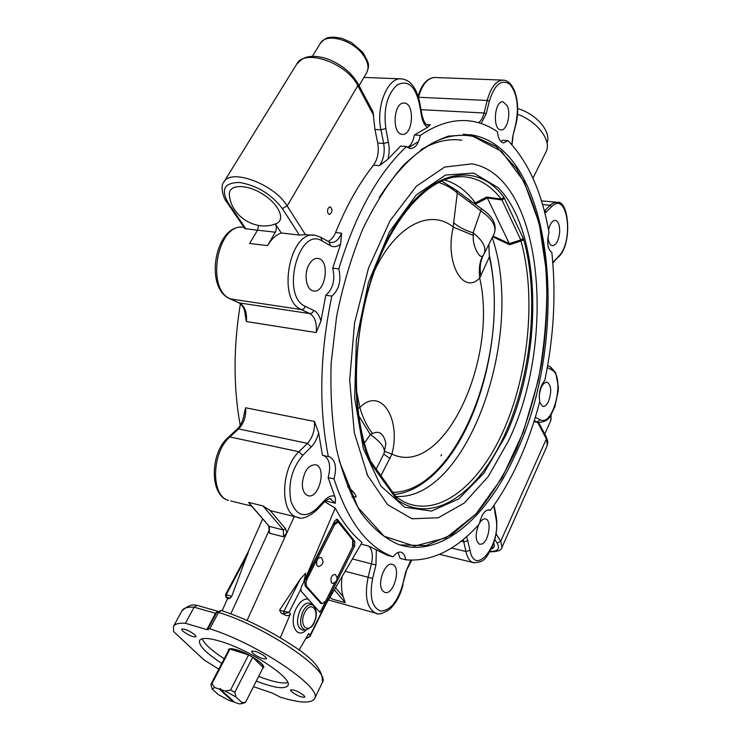 <?xml version="1.0" encoding="UTF-8"?>
<svg xmlns="http://www.w3.org/2000/svg" width="741" height="741" viewBox="0 0 741 741"><rect width="100%" height="100%" fill="white"/><g stroke="black" fill="none" stroke-linecap="round" stroke-linejoin="round"><path stroke-width="1.11" d="M331.412 582.88C330.273 577.517 331.579 574.71 335.33 574.47C338.313 578.619 337.424 581.611 332.653 583.454L331.412 582.88M334.83 582.685L325.725 601.025L322.011 603.683L306.561 586.316L305.94 582.889L306.931 579.425L334.719 524.508L338.211 522.044L352.725 540.004L352.54 546.96L337.155 577.98M320.872 603.369L305.125 585.918L304.69 581.305L333.283 524.165L336.785 521.692L337.933 521.97M316.694 565.235C316.351 559.779 317.852 557.223 321.186 557.547C324.225 561.743 323.326 564.781 318.5 566.68L316.694 565.235M228.432 650.626L228.469 649.579C229.275 648.319 232.183 648.458 237.194 649.987C249.032 653.516 265.852 664.751 263.648 667.576L262.786 668.243M368.157 476.62L366.554 473.147M489.532 256.053C506.881 336.145 475.148 449.009 421.49 484.142C412.58 490.088 403.53 493.543 394.342 494.506M488.828 244.41L489.375 256.895L488.912 244.243M233.776 701.551L233.211 701.838L219.262 689.065L220.392 688.482L220.67 689.538L234.61 702.32L239.102 703.848L241.575 703.746L245.567 702.292L241.974 702.579L235.925 696.985L234.795 692.298L230.599 689.982L225.208 691.066L235.925 696.985M219.262 689.065L214.76 687.546L212.083 688.935L218.234 694.521L228.747 700.319L233.211 701.838M234.795 692.298L252.7 657.239L263.138 667.539L245.567 702.292M241.974 702.579L241.575 703.746M225.208 691.066L220.67 689.538M244.669 702.755L245.169 702.588M214.76 687.546L211.963 683.73L210.926 684.286L212.009 688.722M211.963 683.73L229.979 649.06L228.904 649.709L210.926 684.286M263.74 666.872L263.138 667.548C263.953 665.501 260.48 662.065 252.7 657.239L248.568 654.933L230.599 689.982M248.568 654.933L229.979 649.06C233.693 648.625 239.889 650.579 248.568 654.933M441.451 180.989L456.623 190.428L473.23 202.877M456.623 190.428L457.299 193.003L470.303 202.645L470.47 200.635M481.381 208.693L480.761 210.815C492.228 218.799 496.729 226.385 494.247 233.591C497.155 224.606 492.885 216.316 481.455 208.721M470.303 202.645L480.761 210.815L473.091 232.869C482.817 240.473 486.513 247.401 484.179 253.681L494.247 233.591M380.957 475.713L391.943 454.094C401.316 418.535 380.772 386.228 359.867 407.43L357.746 408.606M383.718 454.094L390.053 458.54M483.725 254.534L483.308 255.08C479.798 260.545 478.603 268.177 479.705 277.986L489.375 256.895C511.188 351.512 458.012 491.802 392.823 492.367M479.76 278.31C498.443 359.329 443.544 478.445 392.128 454.177M481.048 275.921C479.455 268.89 480.075 262.277 482.91 256.099L484.179 253.681M358.616 415.544L370.324 434.55L372.556 433.578C367.073 426.64 362.84 417.924 359.867 407.43L359.867 407.43M372.556 433.578C379.151 430.243 383.606 433.531 385.913 443.461L384.023 453.492C385.681 448.453 381.115 442.145 370.324 434.55L364.35 443.155M384.894 451.454L391.943 454.103M359.783 407.096L356.328 390.081M374.566 270.567C396.055 224.949 430.373 208.471 453.149 226.987L453.325 227.107C444.405 262.101 463.125 295.761 479.705 277.995L479.705 277.986M438.44 182.406C445.202 184.426 451.491 187.955 457.299 193.003L453.149 226.987M483.308 255.08C480.298 261.332 471.813 244.808 473.388 235.462L453.325 227.117M453.492 222.578C458.031 226.709 464.561 230.136 473.091 232.869L473.388 235.462M523.257 238.38L520.784 239.936L521.006 240.992L523.767 239.76L523.257 238.38L503.843 197.226L501.287 199.125L486.605 197.013L475.352 202.923C466.543 190.863 456.16 183.175 444.183 179.868M475.352 202.923L476.167 203.729L487.346 197.958L501.981 199.996L520.784 239.936L509.308 243.594L487.393 198.06M230.84 613.77L269.557 529.509M247.077 620.43L286.823 532.927L283.497 536.78L269.428 533.187L268.714 526.008M247.726 552.814L262.657 518.978M231.748 596.264L225.496 594.68L248.587 551.184L231.748 596.264L230.164 598.182L227.783 598.811M227.543 598.561L222.161 610.76M361.089 544.135L368.573 546.006L387.626 555.407L393.202 556.815C367.656 547.608 347.927 521.627 333.996 478.881L328.133 477.575L335.414 498.258L335.349 503.232L330.143 498.804L331.088 499.026C330.004 498.119 327.865 499.017 324.678 501.74L324.956 499.953L316.768 508.548C305.273 518.589 296.687 516.245 290.991 501.527C287.795 483.984 291.704 468.608 302.717 455.419L311.201 446.99C314.638 443.461 317.12 438.718 318.639 432.753L322.437 455.307L328.346 456.567C318.547 407.402 319.723 353.92 331.857 296.104L325.799 295.261L320.909 321.186L316.203 332.57L246.382 321.548L245.114 314.48M323.928 455.622C329.68 459.17 331.079 466.487 328.133 477.575M333.996 478.881C336.97 467.534 335.497 460.17 329.578 456.799L328.346 456.567M377.715 143.032L374.946 129.434L380.939 129.814L383.69 143.439L377.715 143.032C379.114 151.748 377.706 159.139 373.492 165.187C359.061 183.407 346.436 205.859 335.599 232.544L341.61 233.211L340.638 244.021L332.737 268.14C335.377 279.746 333.07 288.786 325.799 295.261M332.737 268.14L338.804 268.909C355.513 214.047 378.095 173.246 406.559 146.505L400.594 146.088L388.006 159.148L379.448 165.66L373.492 165.187M331.857 296.104C339.109 289.611 341.425 280.543 338.804 268.909M281.265 232.998C276.032 234.851 271.456 239.056 267.529 245.623L275.884 231.155L276.449 227.431L275.485 224.171L281.265 232.998L299.364 235.054L305.468 234.675L313.73 235.268M244.817 228.561L257.47 230.284M229.497 196.226L229.33 195.031C228.126 184.453 245.66 183.536 262.129 193.744C278.709 203.747 285.97 219.725 276.282 223.597L275.022 224.06M397.973 552.49L400.159 558.418L405.679 559.807C405.114 555.713 403.669 553.203 401.344 552.277C398.658 551.508 395.953 553.018 393.202 556.815M382.717 590.855C376.521 584.149 385.19 560.983 392.526 564.457C401.65 566.976 393.434 596.209 384.653 592.318L382.717 590.855M302.309 483.725C303.875 471.035 308.367 464.727 315.768 464.783C327.068 467.599 318.686 499.925 307.747 495.572C304.199 494.08 302.384 490.125 302.309 483.725M309.145 264.324C311.813 259.869 314.86 257.914 318.278 258.452C330.588 260.313 325.243 294.334 313.202 290.861C306.079 289.796 303.541 273.568 309.145 264.324M493.765 542.968L494.404 546.386L492.57 548.396M249.958 504.25L248.652 502.426L262.944 505.908L283.405 529.963L285.618 528.796L286.823 532.927L294.288 516.514M262.944 505.908L270.141 510.53L272.92 511.281M258.6 225.468L257.535 230.182L249.652 243.465L267.529 245.623M337.164 578.063L353.235 545.672L354.643 546.024L309.581 636.223L307.987 637.899L306.135 637.982M319.593 611.964L321.224 610.204L334.895 582.639M280.302 637.76L290.463 613.78L289.11 612.307L283.877 611.39L283.84 613.817L289.11 612.307L300.827 589.16L301.411 586.64L334.802 520.942L336.942 519.256M218.799 669.142L203.942 659.842L173.644 631.582L173.468 626.441C174.848 623.903 178.831 622.848 185.417 623.274L206.85 629.609L208.341 629.637L208.101 628.711L209.823 628.803C257.887 643.734 323.419 688.167 314.555 698.643C311.22 703.644 299.772 703.135 280.2 697.124L272.623 693.187L253.478 686.648M217.687 611.214L197.087 605.369L194.096 607.175L215.511 613.298L206.85 629.609M290.463 613.78C289.083 615.752 287.249 616.16 284.952 615.021L281.163 613.039L279.561 610.139L300.364 578.962L305.746 573.182L303.838 581.842M304.255 581.24L335.238 508.085C343.064 522.794 352.003 534.252 362.071 542.458L325.28 605.277M324.715 501.694L335.238 508.085M328.096 241.39C331.208 240.056 333.709 237.101 335.599 232.544M374.946 129.434L373.001 111.872L358.051 83.826M328.235 208.091L330.245 206.785C332.783 209.879 332.468 212.445 329.3 214.482C327.411 213.352 327.05 211.213 328.235 208.091M326.142 603.822L309.895 636.602L310.007 634.981L308.71 633.574L299.003 650.163M342.138 576.489C341.008 584.316 341.379 591.096 343.24 596.811L345.25 602.683L331.82 598.95L330.106 597.246M237 429.271C240.825 425.566 243.243 420.323 244.243 413.534L245.614 407.772C246.207 416.377 243.872 423.426 238.621 428.928L237 429.271L228.348 437.246M245.614 407.772L314.453 421.453L318.639 432.753M479.529 523.072C481.585 519.812 483.632 518.441 485.688 518.959C491.885 520.256 488.893 541.087 482.104 543.977L479.538 544.274C475.342 540.949 475.046 534.437 478.63 524.73M300.827 589.16L301.42 591.485L308.191 599.117C303.958 598.487 300.04 601.46 296.456 608.018C288.481 622.783 296.4 640.168 306.181 630.007L311.711 626.701C312.971 624.672 312.915 626.506 315.805 618.309C316.907 612.742 316.092 608.463 313.36 605.471C309.868 603.35 306.404 605.323 302.958 611.381C299.114 621.569 299.948 627.784 305.459 630.026L302.717 630.119C296.835 627.72 295.937 621.097 300.04 610.251C303.717 603.804 307.413 601.711 311.146 603.971L312.711 605.036M353.235 545.672L353.17 540.81M338.461 522.155L336.257 519.358M354.643 546.024L354.763 541.393L353.355 541.041M336.284 519.385L337.711 519.728L354.763 541.393M337.711 519.728L337.127 519.293M321.279 612.233L319.695 612.075L308.191 599.117M185.417 623.274L194.096 607.175C187.482 606.86 183.453 608.037 182.017 610.686C187.742 605.768 192.614 603.98 196.615 605.341M221.791 663.39C205.794 652.923 198.403 645.291 199.607 640.493C201.543 637.455 208.675 637.797 221.003 641.521C250.801 650.357 293.501 678.83 287.879 685.666C284.739 689.5 274.216 687.972 256.293 681.072M291.25 691.427L290.453 689.908C293.76 689.417 298.308 691.325 304.088 695.623L304.857 697.114C301.568 697.605 297.03 695.716 291.25 691.427M195.022 634.898L196.059 636.723C192.984 637.251 188.52 635.352 182.675 631.017L181.619 629.155C184.713 628.637 189.177 630.554 195.022 634.898M262.703 658.666C256.006 656.044 252.283 653.543 251.551 651.172L255.358 651.33C262.082 653.96 265.815 656.452 266.556 658.823L262.703 658.666M202.163 638.77C204.414 643.994 211.759 650.654 224.217 658.73M258.665 676.385C272.512 681.776 282.21 683.85 287.767 682.628M240.39 303.782C233.35 346.881 233.295 387.386 240.223 425.306M406.559 146.505L410.134 148.552C415.071 148.543 418.47 144.152 420.342 135.381C437.709 123.664 454.409 118.884 470.424 121.033C480.057 122.358 489.051 125.924 497.396 131.731C498.128 138.382 500.129 142.115 503.426 142.93L507.993 140.605C528.305 161.844 541.977 192.484 548.998 232.517C546.636 242.64 547.59 249.3 551.85 252.505C556.195 294.112 553.851 336.757 544.802 380.439C540.161 385.941 538.485 393.026 539.781 401.678C528.453 444.405 511.985 480.64 490.394 510.373L489.486 509.928C484.947 509.725 481.576 514.393 479.371 523.915C456.132 549.979 431.568 561.947 405.679 559.807M490.394 510.373L487.967 509.836M515.347 454.603C571.422 338.331 554.768 147.135 470.461 134.714L448.509 136.112C433.253 141.309 418.063 151.21 402.947 165.808C388.201 183.055 374.751 204.247 362.618 229.386C351.577 256.358 342.926 285.285 336.655 316.175L331.181 362.701C330.18 393.527 331.977 422.379 336.553 449.278C342.601 474.37 350.799 495.636 361.126 513.096C372.408 528.027 384.829 538.466 398.38 544.422C440.497 558.918 487.096 517.727 515.347 454.603M408.18 147.839L418.572 141.494M388.006 159.148L389.071 153.1L389.182 146.903L385.857 128.517C383.329 109.251 387.006 94.774 396.898 85.095C407.402 79.602 414.793 85.465 419.1 102.703L421.573 116.068L422.046 115.207C423.648 121.515 425.547 124.803 427.77 125.072L430.262 124.757L427.353 127.461L414.414 135.001C413.237 141.207 410.968 145.356 407.596 147.45M414.414 135.001L420.342 135.381M548.535 229.969C550.091 223.569 552.397 220.373 555.444 220.392C558.427 221.448 559.835 225.338 559.696 232.053C558.714 240.751 556.222 245.299 552.221 245.706C549.803 245.012 548.396 242.075 547.997 236.898M539.235 395.694C540.522 386.885 543.172 382.356 547.191 382.106C551.341 385.246 551.804 391.628 548.572 401.252C546.765 405.049 544.802 406.772 542.681 406.429L539.643 402.206M403.864 103.055L404.484 103.092C415.34 103.786 412.709 136.576 402.02 134.316C391.711 133.723 393.517 102.369 403.864 103.055M507.993 140.605L502.417 140.253L500.972 141.642M507.27 105.815C511.299 114.179 506.742 131.203 500.805 129.86C492.163 129.48 494.553 100.063 503.111 101.795L507.27 105.815M532.936 178.201L545.922 152.072C552.11 141.059 537.688 121.431 517.496 114.262M395.75 496.479C468.043 500.786 525.601 333.765 492.209 237.657M421.064 149.599C435.189 141.485 448.777 138.354 461.838 140.206M441.682 454.622L440.969 455.872M509.308 243.594L509.595 244.771L521.006 240.992C536.012 295.094 529.194 370.083 505.038 427.057C480.955 483.827 439.598 518.691 404.151 501.963L396.324 497.118M486.605 197.013L487.346 197.958M455.27 177.025L461.365 176.645C476.852 177.108 490.153 184.602 501.287 199.125L501.981 199.996L504.538 198.393M492.663 236.759L509.595 244.771M370.435 460.754L370.88 463.505L396.805 499.527C432.531 525.758 477.732 493.839 504.417 435.476C531.26 376.974 539.541 296.993 523.767 239.76M503.843 197.226C475.629 158.917 425.325 169.494 389.803 234.814C354.022 299.67 345.519 405.373 370.148 462.152L370.38 460.624C351.391 415.794 351.512 339.174 372.39 276.875C393.165 214.381 430.808 175.756 461.365 176.645L455.076 177.043M370.917 461.615L395.824 496.59L395.944 498.628M395.963 496.785L396.805 499.527M547.015 143.05C551.693 132.102 536.521 113.938 517.681 108.547M356.152 496.489C355.096 493.497 352.188 490.162 347.418 486.467M356.152 496.905L352.095 497.128M356.134 496.785L352.021 496.979M333.283 524.165L334.719 524.508M306.931 579.425L305.487 579.036M305.357 586.233L306.793 586.631M321.316 603.183L319.899 602.785M473.249 202.877L475.5 203.08M509.262 243.502L493.015 236.046M476.167 203.729L474.092 203.534M366.702 72.655C368.129 69.228 368.675 66.866 368.351 65.56C369.129 64.3 367.23 59.845 362.664 52.203L351.503 42.57L341.805 38.3L333.95 37.05C328.995 37.958 327.309 35.698 320.344 43.358C325.67 32.845 351.327 39.217 362.442 54.028C367.934 61.299 369.361 67.505 366.702 72.655L359.052 85.697M245.966 228.978L228.321 203.043C220.54 189.437 224.301 182.582 239.593 182.481C257.229 185.602 271.493 194.299 282.367 208.573L299.364 235.054M275.485 224.171L274.892 224.106M410.82 560.215L405.79 571.719L402.613 584.742C397.5 601.942 390.192 610.695 380.679 611.029C371.917 607.537 369.231 596.681 372.63 578.443L375.946 564.957L376.335 549.998M334.812 496.201C331.616 495.275 328.337 496.526 324.956 499.953M320.909 321.186C319.593 315.805 317.241 312.22 313.823 310.451L305.385 306.376C280.357 296.233 298.697 225.635 322.196 241.029L330.44 245.66C333.83 247.438 337.229 246.892 340.638 244.021M285.618 528.796L270.141 510.53M322.557 610.584L321.224 610.204M209.823 628.803L218.512 612.409C266.51 626.877 331.468 671.485 322.363 682.507L322.326 682.581M208.101 628.711L216.78 612.344L218.512 612.409L221.383 610.51C245.41 618.513 268.844 630.007 291.676 644.994C313.193 658.267 323.428 670.772 322.363 682.507L314.555 698.643M217.446 611.445L215.511 613.298L216.196 613.446M494.812 539.494L497.128 543.088C500.24 548.701 497.878 551.489 490.051 551.452M489.857 551.804C497.544 551.832 501.592 550.322 502 547.284L500.749 541.217L497.128 543.088M537.586 422.351L546.404 438.857L500.749 541.217L496.062 533.853M305.468 234.675L287.175 205.952L357.801 85.669L373.779 115.596M282.367 208.573L287.175 205.952C274.494 184.176 230.46 167.837 223.81 182.166L296.715 64.115C304.477 48.165 346.881 62.929 357.801 85.669L357.968 83.668C351.901 73.285 342.518 65.338 329.81 59.817C322.928 57.131 316.5 56.01 310.516 56.455C305.977 57.261 303.68 56.964 296.715 64.115M226.866 202.21L228.321 203.043M343.24 596.811L335.553 587.743M302.717 455.419L298.938 451.751L229.905 436.958L228.293 437.301C209.629 453.029 209.555 495.886 228.524 500.416C210.666 496.044 211.435 452.492 229.905 436.958L238.621 428.928L307.45 443.35L298.938 451.751C280.885 468.025 279.653 512.939 296.872 517.144L298.994 517.672M230.766 500.962L251.495 506.038M314.453 421.453C314.934 430.308 312.591 437.607 307.45 443.35L311.201 446.99M324.623 501.796L316.49 510.336L316.768 508.548M352.41 558.955L371.436 563.855L368.11 577.341C364.387 596.181 366.851 608.102 375.502 613.085L377.002 613.511M368.573 546.006C372.269 549.396 373.223 555.342 371.436 563.855L375.946 564.957M345.186 571.292L372.63 578.443M411.672 560.242L405.79 571.719M406.225 571.802L402.613 584.742M493.812 505.64L495.924 518.07C501.62 543.885 475.037 578.008 470.007 550.285L466.673 536.567M463.273 539.476L465.913 551.489C467.219 557.593 469.609 561.28 473.073 562.558L474.138 562.827M468.071 540.606L463.959 541.81L461.189 541.152M470.007 550.285L465.913 551.489L451.491 548.007M495.924 518.07L496.257 516.931L494.506 507.437M494.154 508.493L494.21 505.066M246.382 321.548C247.151 312.359 244.891 306.218 239.612 303.115L230.812 299.114C205.035 289.759 217.511 221.8 243.974 227.32M238.861 302.856L309.868 313.619C314.944 316.768 317.055 323.085 316.203 332.57M230.053 298.855L301.402 309.581L309.868 313.619L312.285 312.878L313.823 310.451M341.61 233.211C338.693 239.927 334.923 243.011 330.319 242.483L329.412 242.131M322.196 241.029L320.807 237.277L315.907 235.508C290.139 228.024 276.013 299.901 301.402 309.581L303.829 308.83L305.385 306.376M321.159 237.472L329.05 241.936L330.44 245.66M228.033 598.867L226.255 597.042L230.164 598.182M225.496 594.68L226.255 597.042L226.264 594.68L248.059 553.601M227.83 598.858L225.727 596.7M304.755 612.483C310.988 599.997 320.14 610.389 313.943 622.653C307.867 635.139 298.447 624.996 304.755 612.483M257.535 230.182L275.374 232.22M269.428 533.187L269.316 526.406L249.643 503.889M283.497 536.78L283.405 529.963L269.316 526.406L248.652 502.426M334.33 589.836L345.25 602.683M331.82 598.95L330.134 596.987M306.19 637.881L306.654 638.223M300.364 578.962L283.877 611.39L279.561 610.139M313.332 605.443L313.11 604.647M281.163 613.039L283.84 613.817L284.952 615.021M538.642 422.565L546.349 437.023L547.238 445.526L502 547.284M325.512 500.935L335.349 503.232M544.867 213.149L551.684 206.674C567.606 189.955 574.349 241.325 558.64 256.303L552.805 262.481M534.261 420.721L539.013 422.611M547.312 367.48L552.008 370.111C565.476 376.419 553.546 427.279 540.291 419.758L537.095 422.074L534.011 421.518M388.571 142.152L383.69 143.439C385.07 152.183 383.653 159.584 379.448 165.66M540.291 419.758L535.308 417.359M535.447 417.424L534.956 418.517M552.008 370.111L550.739 367.156L547.673 365.433M421.573 116.068C422.639 121.496 424.565 125.294 427.353 127.461M419.1 102.703L419.582 101.85C416.405 87.808 410.523 80.158 401.937 78.907C388.182 76.212 375.585 106.25 380.939 129.814L385.857 128.517M430.262 124.757L426.603 124.534M481.178 123.515L486.235 113.688L489.329 101.165C494.58 84.391 501.398 78.741 509.78 84.215C517.135 93.171 519.117 106.463 515.745 124.108L512.8 136.224L511.79 144.597M515.745 124.108L515.903 124.395C520.747 105.315 515.365 81.167 503.611 80.148C496.461 80.13 490.987 86.91 487.189 100.47L484.095 113.002L486.235 113.688M421.027 109.668L484.095 113.002C482.873 117.754 481.002 120.987 478.491 122.691M512.8 136.224L515.903 124.395M418.508 97.256L487.189 100.47L489.329 101.165M503.611 80.148L435.449 77.527C427.955 77.49 422.314 84.057 418.526 97.219L418.498 97.21M558.39 257.173L558.408 257.136C572.636 244.187 569.125 200.237 557.306 202.274L554.268 202.543L550.683 204.748L544.737 210.601L546.256 212.056M544.2 210.555L544.737 210.601L544.311 210.99M542.532 204.544L550.174 205.229L551.684 206.674M553.101 262.722L558.64 256.303M552.842 263.009L553.36 261.851M550.619 415.46L550.971 420.138L544.755 434.031M505.149 436.671C543.486 356.05 542.644 231.776 498.035 187.584L473.647 173.051L445.471 175.061L416.275 194.966L389.433 231.896L368.49 282.293L356.347 340.156L354.652 398.019L363.349 448.555L380.855 486.031L404.567 507.159L431.475 511.086L458.735 498.952L483.919 473.129L505.149 436.671M508.4 441.071C557.306 340.619 542.894 175.904 471.934 163.863L444.526 167.105L416.266 186.334L389.951 220.883L368.518 268.057L354.541 323.141L349.669 380.096L354.309 432.642L367.573 475.389L387.608 504.677L412.033 518.774L438.376 517.755L464.385 502.972L488.217 476.556L508.4 441.071M471.832 135.27L463.31 134.214M339.119 460.569L357.884 507.372L384.116 536.271L414.525 546.098L445.999 537.883L475.898 514.032L502.166 477.63L523.313 432.012L538.235 380.466C544.931 344.222 547.71 308.321 546.58 272.771L539.198 223.337L524.044 181.628L501.611 151.405L473.036 136.353C441.33 130.24 410.06 150.627 379.207 197.523M370.148 462.152L370.88 463.505M320.594 603.285L322.011 603.683M211.982 688.602L211.722 687.787M228.812 649.903L228.988 649.06M472.86 202.562L481.418 208.693M376.215 469.062L384.023 453.492M320.344 43.358L312.387 56.335M328.606 456.595L329.578 456.799M491.302 549.044L493.034 548.145M229.33 195.04C231.331 216.881 256.34 232.016 276.263 223.606M221.161 610.436L216.78 612.344M244.863 228.645L226.987 202.395C223.754 199.301 219.716 186.204 223.81 182.166M270.724 510.744L296.872 517.144C301.457 519.719 307.997 517.45 316.49 510.336M328.411 599.941L375.502 613.085C377.669 615.011 382.217 613.9 389.118 609.76C395.592 604.063 400.233 595.745 403.048 584.816M439.58 554.333L473.073 562.558C485.976 562.975 486.893 555.704 492.376 546.636C496.405 536.419 497.702 526.545 496.275 517.014M245.151 314.823C244.817 309.442 242.835 305.496 239.186 303.004L230.386 299.003C203.303 288.369 215.427 222.532 243.974 227.33M306.089 638.047L309.895 636.602M173.505 626.377L182.017 610.686M400.631 552.101L401.344 552.277M488.977 509.817L489.486 509.928M551.026 367.323L555.676 372.788L558.353 386.654L558.242 390.683L554.916 406.781C550.248 415.349 550.017 421.925 538.133 422.453L533.955 421.694M546.432 437.171L547.849 441.71L547.238 445.526M422.046 115.207L419.591 101.906M363.924 77.397L401.937 78.907M511.994 144.819L512.948 136.501M418.137 96.006C421.62 84.455 427.038 78.277 434.374 77.481M541.43 200.876L556.454 202.2M404.484 103.092L403.817 103.055M551.045 414.803L550.971 420.138M468.303 134.667L471.906 135.279L496.192 146.523L516.329 168.346C527.499 187.371 536.021 209.749 541.866 235.49C548.711 275.689 548.377 320.455 541.273 364.98C535.363 394.397 527.147 422.305 516.634 448.703C504.927 473.731 491.496 495.377 476.333 513.652L451.982 534.613L426.066 545.571L399.908 544.922"/></g></svg>
